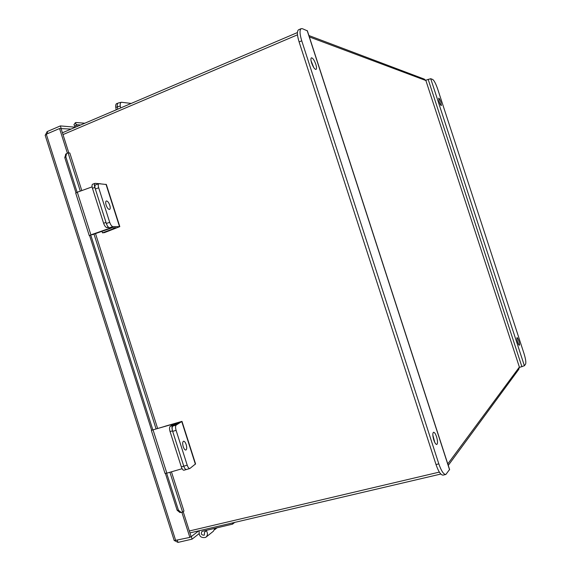 <?xml version="1.0" encoding="UTF-8"?>
<svg xmlns="http://www.w3.org/2000/svg" width="571" height="571" viewBox="0 0 571 571"><rect width="100%" height="100%" fill="white"/><g stroke="black" fill="none" stroke-linecap="round" stroke-linejoin="round"><path stroke-width="0.86" d="M62.41 132.779L297.412 32.561M440.819 474.044L189.95 532.9M308.897 35.538L424.267 79.105L425.895 80.532L519.374 367.089L518.775 369.351L448.264 465.401M234.695 522.401L232.597 524.121L201.956 531.387C200.678 533.942 201.456 535.198 204.29 535.163L204.589 532.086L207.087 530.095M232.233 522.979L232.597 524.121M199.208 530.73C198.694 536.048 200.856 538.267 205.688 537.382C207.751 535.634 207.972 533.4 206.345 530.68M206.267 536.926L213.368 531.244L215.081 528.218M45.587 134.613L47.157 131.594L60.362 125.913L75.458 127.212M60.697 128.596L71.068 129.082M60.362 125.913L61.161 128.404M67.371 153.064L59.548 128.518L61.09 128.625L68.791 152.785M45.195 135.32L46.308 134.199L59.548 128.518M45.138 135.156L174.248 540.63L189.872 537.397L181.906 512.415M189.872 537.397L191.085 536.455L183.234 511.83M47.157 131.594L47.786 133.564M174.897 540.78L177.988 542.4L177.324 540.316M177.988 542.4L192.084 539.131L191.278 536.604L190.728 536.733M198.936 533.785L192.084 539.131M198.729 530.844L191.278 536.604M77.128 192.277L65.829 156.804L66.557 153.563L67.942 152.9L69.819 153.014L81.796 190.593M171.443 471.817L183.969 511.095L182.47 512.216L179.915 512.522L177.138 510.238L178.445 510.196L181.221 512.487M90.718 234.917L152.942 430.17M166.653 473.209L178.445 510.196M65.829 156.804L64.766 157.575L75.986 192.798M89.561 235.402L151.722 430.477M165.426 473.473L177.138 510.238M64.766 157.575L65.915 154.034M75.129 126.99L74.009 124.614M77.299 126.427L76.321 124.578L74.929 126.555M84.808 123.222L76 122.515L75.308 122.772L76.321 124.578M131.23 103.43L121.395 102.259C120.36 102.637 119.989 103.915 120.274 106.085L120.602 107.962M120.274 106.085L117.319 106.77L117.74 109.182M117.319 106.77C117.034 104.6 117.412 103.322 118.454 102.944L121.338 102.273M183.22 446.658C184.055 449.013 184.947 450.134 185.903 450.034C186.881 449.327 186.974 447.514 186.182 444.602C185.354 442.254 184.454 441.133 183.498 441.233C182.52 441.925 182.427 443.738 183.22 446.658M164.905 426.287L181.985 421.377L176.232 425.045C175.39 425.88 175.34 427.643 176.089 430.341L172.663 431.369C171.921 428.671 171.971 426.908 172.827 426.073L178.43 422.64L177.103 422.99M182.006 421.455L195.56 463.902L189.857 468.505C188.908 468.613 188.03 467.499 187.209 465.179L176.089 430.341M189.815 468.52L186.431 469.505C185.482 469.612 184.59 468.498 183.769 466.179C184.59 468.498 185.482 469.612 186.431 469.505L186.646 469.391M172.663 431.369L183.769 466.179L187.209 465.179M106.127 205.125C107.22 208.037 108.369 209.471 109.582 209.429C110.367 208.936 110.431 207.544 109.775 205.267C108.697 202.362 107.548 200.928 106.32 200.963C105.542 201.456 105.478 202.841 106.127 205.125M102.466 232.84L104.457 232.618L119.803 226.637L112.894 226.601L109.546 227.772L116.07 227.736L102.466 232.84L101.981 231.319M109.546 227.772C108.362 227.536 107.291 226.109 106.342 223.489L109.703 222.312L98.69 187.802C98.041 185.546 98.105 184.183 98.876 183.698L106.349 184.504L119.774 226.537M109.703 222.312C110.646 224.924 111.716 226.359 112.894 226.601M98.69 187.802L95.336 189.008L106.342 223.489M95.336 189.008C94.693 186.76 94.757 185.389 95.543 184.904L98.876 183.698M117.355 106.948L115.77 107.312L116.206 109.839M115.77 107.312C115.478 105.15 115.856 103.872 116.898 103.494L117.876 103.265M151.643 430.227L174.505 423.675L170.237 426.287L172.663 425.552L177.031 422.783L154.063 429.556M153.121 430.12L166.839 473.159L182.106 468.705M172.663 425.552C171.807 426.387 171.75 428.15 172.499 430.848L183.769 466.179L181.328 466.892C182.149 469.212 183.041 470.318 183.998 470.211L186.389 469.519M172.499 430.848L170.065 431.576L181.328 466.892M170.065 431.576C169.323 428.885 169.38 427.122 170.237 426.287M166.839 473.159L165.012 473.366M92.109 186.867L77.306 192.213L90.896 234.852L111.195 227.743M92.002 234.817L112.251 227.722M108.283 227.044L106.834 227.551C105.635 227.308 104.564 225.888 103.615 223.268L105.999 222.433L94.836 187.431C94.194 185.182 94.258 183.819 95.036 183.341L100.703 183.798M106.834 227.551L108.833 227.515M94.836 187.431L92.459 188.294L103.615 223.268M92.459 188.294C91.81 186.046 91.881 184.676 92.666 184.197L95.036 183.341M90.896 234.852L89.661 235.716M75.729 193.162L77.306 192.213M517.647 342.1C518.354 344.156 518.932 345.205 519.367 345.255C519.738 344.805 519.539 343.314 518.775 340.787C518.068 338.731 517.497 337.682 517.055 337.625C516.684 338.068 516.883 339.559 517.647 342.1M439.17 101.624C440.07 104.165 440.798 105.492 441.362 105.606L440.891 102.145C439.998 99.611 439.27 98.283 438.699 98.155L439.17 101.624M425.773 80.225L430.727 78.705L432.725 79.483C434.181 80.532 435.851 83.759 437.729 89.183L523.942 353.328C525.641 358.859 526.191 362.442 525.598 364.07L524.392 365.747L519.453 367.41M315.799 64.259C314.243 60.034 312.772 57.892 311.395 57.821C310.674 58.378 310.745 60.098 311.623 62.996C313.186 67.228 314.657 69.377 316.027 69.434C316.748 68.87 316.677 67.15 315.799 64.259M313.793 67.642L311.038 60.69M436.544 436.751C435.495 433.732 434.495 432.233 433.539 432.261C432.511 433.153 432.59 435.723 433.796 439.963C434.845 442.989 435.844 444.488 436.794 444.459C437.829 443.553 437.75 440.983 436.544 436.751M434.767 442.382L432.825 435.009M189.344 530.98L439.356 472.103M297.491 34.817L62.988 134.599M301.738 40.819C299.675 34.003 299.49 29.956 301.174 28.664L302.402 28.693L307.384 30.87L449.584 469.469L445.872 474.465C443.653 474.544 441.304 471.011 438.821 463.873L301.738 40.819L299.104 41.926L436.016 464.544L438.821 463.873M299.104 41.926C297.048 35.124 296.87 31.07 298.569 29.778L298.647 29.742M445.78 474.487L443.089 475.115C440.855 475.193 438.499 471.667 436.016 464.544M425.895 80.532L309.346 36.915M447.778 463.916L519.374 367.089M175.747 540.68L46.308 134.199M68.106 152.878L80.297 191.128M94.001 234.117L156.097 428.942M169.908 472.26L182.62 512.144M80.611 125.013L76.435 124.692M181.785 421.634L195.396 464.244M172.827 426.073L176.232 425.045M105.999 184.276L119.482 226.501M176.882 422.975L177.046 423.489M521.923 366.753L428.143 79.312M524.392 365.747L430.727 78.705M307.169 30.556L449.584 469.819M214.725 529.652L217.116 527.747M157.632 428.486L95.507 233.589M66.557 153.563L65.501 154.341M75.308 122.772L73.923 124.742M177.224 423.382L177.053 422.847M165.04 473.452L151.351 430.498M89.262 235.623L75.7 193.062M301.174 28.664L298.569 29.778"/></g></svg>
